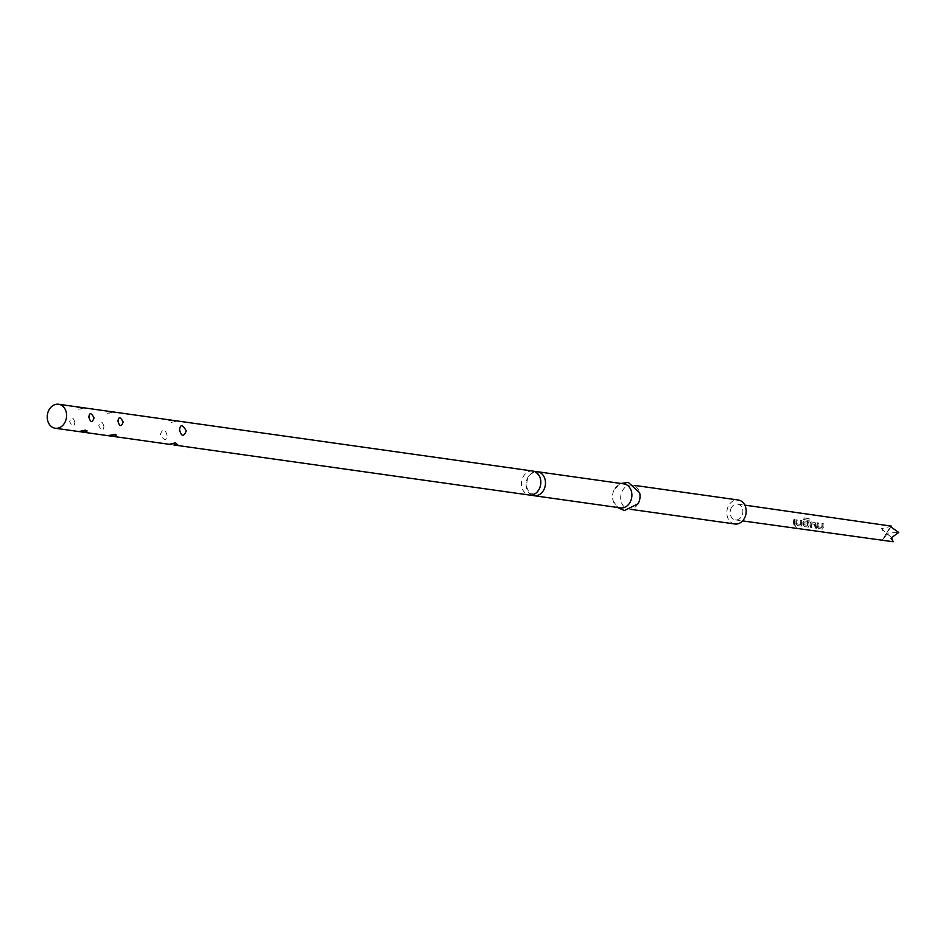 <?xml version="1.0" encoding="UTF-8"?>
<svg xmlns="http://www.w3.org/2000/svg" width="946" height="946" viewBox="0 0 946 946"><rect width="100%" height="100%" fill="white"/><g stroke="black" fill="none" stroke-linecap="round" stroke-linejoin="round"><path stroke-width="0.71" stroke-dasharray="4.73 3.55" d="M795.302 525.763L796.319 527.501L795.302 525.763M532.835 471.061A12.109 9.637 -82 0 0 521.53 485.322A12.109 9.637 -82 0 0 529.453 495.054M818.243 526.851L821.92 527.371A7.958 6.326 98 0 1 821.92 523.434L823.008 523.587A7.958 6.326 98 0 0 823.067 527.75L822.559 529.121L818.739 528.589L817.214 526.922A7.958 6.326 98 0 1 817.155 522.76L818.243 522.913A7.958 6.326 98 0 0 818.243 526.851L818.515 526.745A7.615 6.054 98 0 1 818.515 522.984L818.243 522.913M823.067 527.75L822.559 529.121L818.739 528.589M814.896 522.44L815.724 524.273A7.958 6.326 98 0 0 816.481 528.27L815.393 528.116A7.958 6.326 98 0 1 814.624 524.356L810.959 523.836A7.958 6.326 98 0 0 811.727 527.596L810.627 527.442A7.958 6.326 98 0 1 809.871 523.445L811.077 521.908L814.896 522.44L815.724 524.273M808.913 518.503L809.232 520.146A7.958 6.326 98 0 0 808.877 525.751L808.381 527.123L804.561 526.591L803.024 524.924A7.958 6.326 98 0 1 802.776 522.44L803.982 520.903L807.115 521.352A7.958 6.326 98 0 0 806.914 523.15L803.745 522.819A7.958 6.326 98 0 0 803.946 524.829L807.624 525.349A7.958 6.326 98 0 1 807.943 520.194L803.592 519.46A7.958 6.326 98 0 1 804.337 517.864L808.913 518.503M808.877 525.751L808.381 527.123L804.561 526.591M796.97 523.848L800.647 524.368A7.958 6.326 98 0 1 800.635 520.442L801.735 520.596A7.958 6.326 98 0 0 801.782 524.746L801.286 526.13L797.466 525.586L795.929 523.93A7.958 6.326 98 0 1 795.882 519.768L796.97 519.922A7.958 6.326 98 0 0 796.97 523.848L797.242 523.741A7.615 6.054 98 0 1 797.242 519.981L796.97 519.922M801.782 524.746L801.286 526.13L797.466 525.586M795.208 525.267L794.12 525.113A7.958 6.326 98 0 1 793.552 519.437L794.64 519.591A7.958 6.326 98 0 0 795.208 525.267L795.456 525.089A7.615 6.054 98 0 1 794.912 519.65L794.64 519.591M731.483 507.541A7.958 6.326 -82 0 0 735.397 519.886A7.958 6.326 -82 0 0 741.534 516.457A7.958 6.326 -82 0 0 737.62 504.112A7.958 6.326 -82 0 0 731.483 507.541M891.593 526.165L881.506 528.672L886.071 535.448L882.618 539.693L889.275 541.561M172.645 420.32L168.731 420.308L171.084 422.448L177.328 420.982L171.084 422.448M111.415 411.687L106.259 411.959L105.645 412.846L106.721 413.449L113.91 412.066L109.298 413.142M82.314 407.584L77.17 407.856L76.555 408.755L77.619 409.346L84.821 407.963L80.209 409.05M167.04 435.373C165.077 428.514 162.83 428.195 160.323 434.427C164.131 440.86 166.366 441.179 167.04 435.373M103.93 426.48C102.274 420.935 100.548 420.698 98.739 425.759C101.6 431.009 103.327 431.258 103.93 426.48M74.84 422.389C73.185 416.843 71.458 416.595 69.649 421.656C72.511 426.918 74.237 427.154 74.84 422.389M531.829 495.018A12.109 9.637 98 0 1 526.177 485.972A12.109 9.637 98 0 1 535.105 471.758M638.018 503.792A12.109 9.637 98 0 1 628.664 509.031A12.109 9.637 98 0 1 620.742 499.299A12.109 9.637 98 0 1 632.046 485.05A12.109 9.637 98 0 1 639.591 492.677M734.817 523.989A12.109 9.637 98 0 1 726.895 514.257A12.109 9.637 98 0 1 738.199 499.996M620.517 507.884A12.109 9.637 98 0 1 612.973 500.257A12.109 9.637 98 0 1 612.594 498.152A12.109 9.637 98 0 1 614.533 489.141A12.109 9.637 98 0 1 623.899 483.891M173.946 444.975L169.251 444.301L175.507 442.834M891.085 526.863L886.532 533.13L886.071 535.448M881.506 528.672L891.558 537.588M893.178 541.751L886.532 533.13L898.7 532.468M882.618 539.693L890.434 526.579M795.456 525.089L794.12 525.113M794.356 524.935A7.615 6.054 98 0 1 793.812 519.496L793.552 519.437M793.812 519.496L794.912 519.65M797.336 523.859L800.6 524.474M800.919 524.261A7.615 6.054 98 0 1 800.907 520.501L800.635 520.442M800.907 520.501L801.735 520.596M802.054 524.64A7.615 6.054 98 0 1 801.995 520.655M797.703 525.408L795.929 523.93M796.201 523.812A7.615 6.054 98 0 1 796.142 519.827L795.882 519.768M796.142 519.827L797.242 519.981M803.946 524.829L807.884 525.243A7.615 6.054 98 0 1 808.191 520.312L803.84 519.591A7.615 6.054 98 0 1 804.561 518.053L804.337 517.864M804.561 518.053L809.137 518.692L809.232 520.146M809.149 525.633A7.615 6.054 98 0 1 809.48 520.265M804.798 526.402L803.024 524.924M803.296 524.805A7.615 6.054 98 0 1 803.048 522.44L802.776 522.44M803.048 522.44L803.982 520.903M804.254 520.974L807.115 521.352M807.387 521.412A7.615 6.054 98 0 0 807.198 523.138L806.914 523.15M807.198 523.138L803.816 522.712M804.218 524.723A7.615 6.054 98 0 1 804.017 522.807M811.727 527.596L810.876 527.253A7.615 6.054 98 0 1 810.143 523.434L811.077 521.908M811.349 521.967L815.168 522.511M815.996 524.261A7.615 6.054 98 0 0 816.729 528.081L816.481 528.27M816.729 528.081L815.393 528.116M815.641 527.927A7.615 6.054 98 0 1 814.908 524.332L814.624 524.356M814.837 524.214L811.029 523.729M811.964 527.407A7.615 6.054 98 0 1 811.23 523.824M818.609 526.863L821.873 527.466M822.192 527.265A7.615 6.054 98 0 1 822.18 523.493L821.92 523.434M822.18 523.493L823.008 523.587M823.327 527.632A7.615 6.054 98 0 1 823.28 523.646M818.988 528.4L817.214 526.922M817.474 526.804A7.615 6.054 98 0 1 817.427 522.831L817.155 522.76M817.427 522.831L818.515 522.984M534.916 473.106C536.737 472.267 538.652 474.892 540.663 481.006L539.279 488.644C536.323 493.032 533.899 494.711 532.019 493.67C530.304 494.628 528.388 492.003 526.272 485.771L527.643 478.132C530.6 473.745 533.024 472.066 534.916 473.106M735.397 519.886L742.586 520.891M632.046 485.05L635.085 485.475M614.533 489.141L620.86 483.465M612.973 500.257L617.478 507.458M628.664 509.031L631.703 509.468M107.986 435.657L112.598 434.569M78.885 431.553L83.496 430.465M737.62 504.112L744.809 505.129"/><path stroke-width="1.42" d="M110.481 436.023L107.986 435.657L115.388 434.297L116.252 435.054L115.176 435.964L110.481 436.023L169.263 444.313L175.507 442.834L177.872 444.975L173.946 444.975L529.453 495.054A12.109 9.637 -82 0 0 540.757 480.805A12.109 9.637 -82 0 0 532.835 471.061L58.605 404.249A12.109 9.637 98 0 1 66.527 413.981A12.109 9.637 98 0 1 55.223 428.242A12.109 9.637 98 0 1 47.3 418.51A12.109 9.637 98 0 1 58.605 404.249M742.586 520.891L893.178 541.751L891.558 537.588L898.7 532.468L890.434 526.579L891.593 526.165L891.085 526.863M88.865 417.127C89.468 412.361 91.206 412.598 94.056 417.86C92.247 422.921 90.52 422.673 88.865 417.127M117.966 421.23C118.569 416.453 120.296 416.701 123.157 421.963C121.348 427.024 119.61 426.776 117.966 421.23M179.551 429.91C180.237 424.115 182.472 424.423 186.267 430.856C183.749 437.087 181.514 436.768 179.551 429.91M535.105 471.758A12.109 9.637 98 0 1 537.482 471.723A12.109 9.637 98 0 1 545.404 481.455A12.109 9.637 98 0 1 534.1 495.716A12.109 9.637 98 0 1 531.829 495.018M620.86 483.465L628.321 482.425L639.591 492.677A12.109 9.637 98 0 1 639.969 494.782A12.109 9.637 98 0 1 638.018 503.792L624.36 510.533L617.478 507.458M635.085 485.475L738.199 499.996A12.109 9.637 98 0 1 746.122 509.74A12.109 9.637 98 0 1 734.817 523.989L631.703 509.468M537.482 471.723L623.899 483.891A12.109 9.637 98 0 1 631.822 493.635A12.109 9.637 98 0 1 620.517 507.884L534.1 495.716M80.457 431.246L85.294 430.17L87.162 430.962L83.827 432.145L78.885 431.577L80.457 431.246M744.809 505.129L891.593 526.165M55.223 428.242L78.932 431.577M81.391 431.932L108.033 435.68"/></g></svg>
